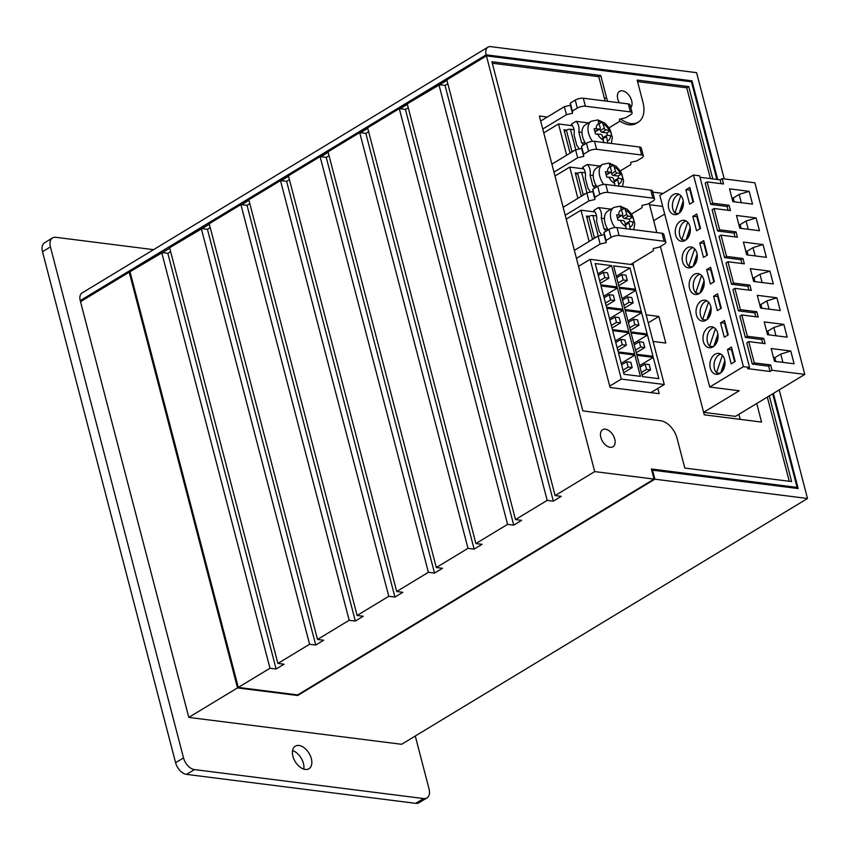 <?xml version="1.0" encoding="UTF-8"?>
<svg xmlns="http://www.w3.org/2000/svg" width="850" height="850" viewBox="0 0 850 850"><rect width="100%" height="100%" fill="white"/><g stroke="black" fill="none" stroke-linecap="round" stroke-linejoin="round"><path stroke-width="1.27" d="M169.756 248.242L130.018 271.713L238.298 687.416L297.638 694.918L654.043 479.103L651.408 468.987L797.088 487.401L772.714 393.826M238.181 686.959L130.039 272.287L129.221 272.191L80.516 301.686L188.796 717.4L401.593 744.292L807.5 498.493L779.216 389.895M209.355 224.262L169.617 247.732L277.897 663.436L284.038 664.211L276.123 669.014L167.833 253.3L162.52 252.631M446.962 80.389L407.224 103.849L515.504 519.562L521.645 520.338L513.729 525.13L405.439 109.416L399.298 108.641L367.625 127.829L475.904 543.543L482.046 544.319L474.119 549.111L365.84 133.397L359.699 132.621L328.026 151.81L436.305 567.524L442.446 568.299L434.52 573.091L326.241 157.377L320.099 156.602L288.416 175.791L396.706 591.504L402.847 592.28L394.921 597.072L286.641 181.358L280.5 180.583L248.816 199.771L357.106 615.474L363.237 616.261L355.321 621.053L247.042 205.339L240.901 204.563L209.217 223.752L317.507 639.455L323.638 640.231L315.722 645.033L207.432 229.319L202.119 228.65M691.985 80.835L691.188 81.313L486.168 55.409L80.24 300.624A9.966 6.109 -121.2 0 1 82.036 292.974L487.942 47.175A9.966 6.109 58.8 0 0 486.147 54.825L691.985 80.835L717.687 179.541M80.24 300.624L486.147 54.825M724.253 178.914L696.586 72.664L490.748 46.654A9.966 6.109 58.8 0 0 487.942 47.175M288.554 176.301L281.318 180.689M289.436 179.669L286.641 181.358M248.954 200.281L241.719 204.669M249.826 203.649L247.042 205.339M210.226 227.63L207.432 229.319M170.627 251.611L167.833 253.3M773.404 393.412L798.182 488.559L652.503 470.156L654.861 479.198L297.659 695.502L237.511 687.905L129.221 272.191M297.659 695.502L297.511 694.907M276.123 669.014L269.981 668.238L238.298 687.416M269.981 668.238L161.702 252.524M716.869 179.435L691.443 81.802L486.423 55.888L446.824 79.868L555.103 495.582L561.244 496.358L553.329 501.149L445.039 85.436L439.726 84.766M486.423 55.888L594.713 471.601L555.103 495.582M315.722 645.033L309.581 644.258L277.897 663.436M309.581 644.258L201.301 228.544M553.329 501.149L547.188 500.374L515.504 519.562M547.188 500.374L438.908 84.66M237.511 687.905L188.796 717.4M355.321 621.053L349.18 620.277L317.507 639.455M349.18 620.277L240.901 204.563M513.729 525.13L507.588 524.354L475.904 543.543M507.588 524.354L399.298 108.641M394.921 597.072L388.779 596.296L357.106 615.474M388.779 596.296L280.5 180.583M474.119 549.111L467.989 548.335L436.305 567.524M467.989 548.335L359.699 132.621M654.861 479.198L807.5 498.493M367.752 128.35L360.517 132.727M368.634 131.707L365.84 133.397M407.352 104.369L400.116 108.747M408.234 107.727L405.439 109.416M328.153 152.32L320.918 156.708M329.035 155.688L326.241 157.377M447.833 83.746L445.039 85.436M486.168 55.409L486.317 55.951M81.196 301.272L81.058 300.719M52.53 237.926L44.614 242.728A11.719 7.193 58.8 0 0 42.5 251.717L175.599 762.705A11.719 7.193 58.8 0 0 186.564 774.382L415.724 803.346A11.719 7.193 58.8 0 0 419.018 802.729L426.934 797.927A11.719 7.193 -121.2 0 1 423.64 798.554L194.48 769.59A11.719 7.193 -121.2 0 1 183.526 757.913L50.416 246.914A11.719 7.193 -121.2 0 1 52.53 237.926A11.719 7.193 -121.2 0 1 55.834 237.309L153.563 249.656M415.267 736.004L429.048 788.938A11.719 7.193 -121.2 0 1 426.934 797.927M299.009 745.482A13.186 8.086 -121.2 0 1 310.399 755.905A13.186 8.086 -121.2 0 1 308.954 768.74A13.186 8.086 -121.2 0 1 295.216 761.643A13.186 8.086 -121.2 0 1 295.301 746.173A13.186 8.086 -121.2 0 1 299.009 745.482M605.434 429.197A9.966 6.109 -121.2 0 1 614.04 437.07A9.966 6.109 -121.2 0 1 612.946 446.771A9.966 6.109 -121.2 0 1 602.565 441.416A9.966 6.109 -121.2 0 1 602.629 429.728A9.966 6.109 -121.2 0 1 605.434 429.197M619.331 102.776A9.966 6.109 -121.2 0 1 619.554 91.354A9.966 6.109 -121.2 0 1 622.359 90.823A9.966 6.109 -121.2 0 1 630.572 97.856A9.966 6.109 -121.2 0 1 630.764 107.652M769.303 395.898L791.616 481.557L684.803 468.053L677.046 438.249A17.584 10.784 58.8 0 0 660.609 420.729L582.856 410.901L491.906 61.731L600.759 75.48L606.507 97.569A26.084 15.991 58.8 0 0 607.697 101.299M620.596 118.968A26.084 15.991 58.8 0 0 638.222 122.188A26.084 15.991 58.8 0 0 642.929 102.181L637.171 80.091L688.734 86.604L712.778 178.914M688.734 86.604L686.758 87.805L710.409 178.617M767.316 397.099L789.246 481.259M637.564 81.589L686.758 87.805M600.759 75.48L598.772 76.681L604.531 98.77A26.084 15.991 58.8 0 0 605.179 100.98M619.618 120.891A26.084 15.991 58.8 0 0 636.246 123.388L638.222 122.188M492.288 63.229L598.772 76.681M660.407 246.458L704.268 414.832L761.558 422.067L756.723 403.516M649.177 203.341L656.795 232.592M663.106 193.428L652.768 192.121M547.304 117.024L539.367 116.014L610.077 387.483L659.186 393.688L657.815 388.439M633.664 266.921L633.059 263.022M653.076 341.445L665.784 343.049L658.846 316.434L646.149 314.829M658.846 316.434L648.242 322.851M662.692 206.423L649.549 204.754M570.084 153.149L571.944 151.491A2.932 1.009 -14.6 0 1 574.164 150.673M574.058 129.721L570.424 129.264A2.932 1.009 165.4 0 0 566.398 130.209L571.944 151.491M579.062 148.994A10.646 7.565 97.2 0 0 576.831 145.52L574.058 134.874A10.646 7.565 97.2 0 0 571.285 124.228L576.045 121.348L588.561 122.931M599.919 128.934L600.334 130.528A1.753 1.073 -121.2 0 0 601.981 132.281L605.944 129.88A1.753 1.073 -121.2 0 1 604.297 128.127L602.278 121.954L600.334 121.635L598.188 121.433L600.206 127.606A1.753 1.073 -121.2 0 1 599.888 128.956A1.753 1.073 -121.2 0 1 599.388 129.051L594.968 131.389M605.944 129.88L610.502 130.709L611.883 136.032L607.325 135.203A1.753 1.073 -121.2 0 0 606.836 135.299L602.873 137.689A1.753 1.073 -121.2 0 1 602.873 137.689M603.096 138.709L606.518 136.648L607.824 143.246M603.734 142.726L602.427 136.127A1.753 1.073 -121.2 0 0 600.78 134.374L595.521 133.971L594.129 128.648L599.388 129.051M602.278 121.954L599.218 123.813M606.518 136.648A1.753 1.073 -121.2 0 1 606.836 135.299M585.703 143.682A15.534 9.52 -121.2 0 1 583.567 126.576A15.534 9.52 -121.2 0 1 585.416 124.833L591.356 121.242A15.534 9.52 58.8 0 0 592.503 141.334M599.888 128.956L595.924 131.357A1.753 1.073 -121.2 0 1 595.436 131.452M583.302 98.218A5.865 2.019 165.4 0 0 575.259 100.098L577.331 108.088A5.865 2.019 -14.6 0 1 585.384 106.207L583.302 98.218L628.32 103.912L630.403 111.892A5.865 2.019 -14.6 0 1 632.113 112.816A5.865 2.019 -14.6 0 1 630.53 114.803L625.579 117.799L619.544 119.213L619.639 121.401L609.089 127.787M540.674 121.04L564.368 106.696L570.403 105.283L570.308 103.094L575.259 100.098M570.308 103.094L572.379 111.084L577.331 108.088M632.113 112.816L630.031 104.826A5.865 2.019 165.4 0 0 628.32 103.912M594.532 141.334A5.865 2.019 165.4 0 0 586.489 143.214L588.561 151.194A5.865 2.019 -14.6 0 1 596.615 149.313L594.532 141.334L639.551 147.018L641.633 155.008A5.865 2.019 -14.6 0 1 643.344 155.922A5.865 2.019 -14.6 0 1 641.761 157.919L636.809 160.916L630.774 162.329L630.87 164.518L620.319 170.903M551.905 164.156L575.599 149.812L581.634 148.399L581.538 146.211L586.489 143.214M581.538 146.211L583.61 154.201L588.561 151.194M643.344 155.922L641.261 147.942A5.865 2.019 165.4 0 0 639.551 147.018M605.763 184.45A5.865 2.019 165.4 0 0 597.72 186.331L599.792 194.31A5.865 2.019 -14.6 0 1 607.846 192.429L605.763 184.45L650.781 190.134L652.864 198.124A5.865 2.019 -14.6 0 1 654.574 199.038A5.865 2.019 -14.6 0 1 652.991 201.036L648.04 204.032L642.005 205.445L642.101 207.634L631.55 214.019M563.136 207.273L586.829 192.918L592.864 191.516L592.769 189.327L597.72 186.331M592.769 189.327L594.841 197.306L599.792 194.31M654.574 199.038L652.492 191.059A5.865 2.019 165.4 0 0 650.781 190.134M581.315 196.265L583.174 194.607A2.932 1.009 -14.6 0 1 585.395 193.789M585.289 172.837L581.655 172.38A2.932 1.009 165.4 0 0 577.628 173.315L583.174 194.607M590.293 192.111A10.646 7.565 97.2 0 0 588.062 188.636L585.289 177.99A10.646 7.565 97.2 0 0 582.516 167.344L587.276 164.464L599.792 166.048M611.15 172.051L611.564 173.644A1.753 1.073 -121.2 0 0 613.211 175.398L617.174 172.996A1.753 1.073 -121.2 0 1 615.528 171.243L613.509 165.07L611.564 164.751L609.418 164.549L611.437 170.722A1.753 1.073 -121.2 0 1 611.118 172.072A1.753 1.073 -121.2 0 1 610.619 172.167L606.199 174.505M617.174 172.996L621.732 173.825L623.114 179.148L618.556 178.319A1.753 1.073 -121.2 0 0 618.067 178.415L614.104 180.806A1.753 1.073 -121.2 0 0 614.072 180.827M614.327 181.826L617.748 179.764L619.055 186.363M614.964 185.842L613.657 179.244A1.753 1.073 -121.2 0 0 612.011 177.491L606.751 177.087L605.359 171.764L610.619 172.167M613.509 165.07L610.449 166.929M617.748 179.764A1.753 1.073 -121.2 0 1 618.067 178.415M596.934 186.798A15.534 9.52 -121.2 0 1 594.798 169.692A15.534 9.52 -121.2 0 1 596.647 167.949L602.586 164.358A15.534 9.52 58.8 0 0 603.734 184.45M611.118 172.072L607.155 174.473A1.753 1.073 -121.2 0 1 606.666 174.569M616.994 227.566A5.865 2.019 165.4 0 0 608.951 229.447L611.023 237.426A5.865 2.019 -14.6 0 1 619.076 235.546L616.994 227.566L662.012 233.251L664.094 241.241A5.865 2.019 -14.6 0 1 665.805 242.154A5.865 2.019 -14.6 0 1 664.222 244.152L659.271 247.148L653.236 248.561L653.331 250.75L630.711 264.446M574.366 250.378L598.06 236.034L604.095 234.632L603.999 232.443L608.951 229.447M603.999 232.443L606.071 240.423L611.023 237.426M665.805 242.154L663.722 234.175A5.865 2.019 165.4 0 0 662.012 233.251M592.546 239.381L594.405 237.724A2.932 1.009 -14.6 0 1 596.626 236.906M596.519 215.953L592.886 215.496A2.932 1.009 165.4 0 0 588.859 216.431L594.405 237.724M592.429 238.924L586.883 217.632L588.859 216.431M622.381 215.167L622.795 216.761A1.753 1.073 -121.2 0 0 624.442 218.503L628.405 216.113A1.753 1.073 -121.2 0 1 626.758 214.359L624.739 208.186L622.795 207.867L620.649 207.666L622.668 213.839A1.753 1.073 -121.2 0 1 622.349 215.188A1.753 1.073 -121.2 0 1 621.849 215.284L617.429 217.621M628.405 216.113L632.963 216.941L634.344 222.264L629.786 221.436A1.753 1.073 -121.2 0 0 629.298 221.521A1.753 1.073 -121.2 0 0 628.979 222.87L630.286 229.479M626.195 228.958L624.888 222.36A1.753 1.073 -121.2 0 0 623.241 220.607L617.982 220.192L616.59 214.869L621.849 215.284M624.739 208.186L621.679 210.035M608.164 229.914A15.534 9.52 -121.2 0 1 606.029 212.808A15.534 9.52 -121.2 0 1 607.878 211.066L613.817 207.474A15.534 9.52 58.8 0 0 614.964 227.566M625.303 223.943A1.753 1.073 -121.2 0 1 625.334 223.922L629.298 221.521M622.349 215.188L618.386 217.589A1.753 1.073 -121.2 0 1 617.897 217.685M572.379 111.084L572.486 113.262L566.44 114.676L564.368 106.696M542.757 129.019L566.44 114.676M543.766 132.898L558.524 123.962L572.539 125.736M630.403 111.892L585.384 106.207M583.61 154.201L583.716 156.379L577.671 157.792L575.599 149.812M553.987 172.136L577.671 157.792M554.997 176.014L569.755 167.078L583.769 168.852M641.633 155.008L596.615 149.313M594.841 197.306L594.947 199.495L588.901 200.908L586.829 192.918M565.218 215.252L588.901 200.908M566.227 219.13L580.986 210.194L595 211.969M652.864 198.124L607.846 192.429M606.071 240.423L606.178 242.611L600.132 244.024L598.06 236.034M576.449 258.368L600.132 244.024M664.094 241.241L619.076 235.546M569.968 152.692L564.421 131.399L566.398 130.209M581.198 195.808L575.652 174.516L577.628 173.315M601.981 132.281L606.889 132.898L607.495 135.224M613.211 175.398L618.12 176.014L618.726 178.341M624.442 218.503L629.351 219.13L629.956 221.457M601.524 235.227A10.646 7.565 97.2 0 0 599.293 231.742L596.519 221.106A10.646 7.565 97.2 0 0 593.746 210.46L598.506 207.581L611.023 209.164M797.088 487.401L796.301 487.879L651.567 469.582M652.503 470.156L651.822 470.571M796.981 487.464L797.236 488.442M434.52 573.091L428.389 572.316L396.706 591.504M428.389 572.316L320.099 156.602M594.713 471.601L654.043 479.103M610.502 130.709L606.889 132.898M621.732 173.825L618.12 176.014M583.376 145.095A10.646 7.565 -82.8 0 0 581.591 142.641L578.818 131.994L582.006 132.398M585.352 143.119L581.591 142.641M578.818 131.994A10.646 7.565 -82.8 0 0 576.045 121.348M594.607 188.211A10.646 7.565 -82.8 0 0 592.822 185.757L590.049 175.111L593.236 175.514M596.583 186.224L592.822 185.757M590.049 175.111A10.646 7.565 -82.8 0 0 587.276 164.464M632.963 216.941L629.351 219.13M605.838 231.327A10.646 7.565 -82.8 0 0 604.053 228.873L601.279 218.227L604.467 218.631M607.814 229.341L604.053 228.873M601.279 218.227A10.646 7.565 -82.8 0 0 598.506 207.581M700.018 177.299L720.152 179.849L722.139 178.649L723.52 183.972L707.157 181.9L712.704 203.192L710.717 204.393L727.09 206.465L728.089 210.29M707.157 181.9L705.171 183.101L710.717 204.393M720.152 179.849L721.151 183.674M712.704 203.192L729.066 205.264L730.458 210.587L714.085 208.516L719.631 229.808L736.004 231.88L737.386 237.203L721.023 235.131L726.559 256.424L742.932 258.496L744.324 263.819L727.951 261.747L733.497 283.039L749.87 285.111L751.251 290.424L734.878 288.362L740.424 309.655L756.798 311.716L758.179 317.039L741.816 314.978L747.362 336.271L763.725 338.332L765.117 343.655L748.744 341.583L754.29 362.876L770.663 364.947L768.687 366.148L770.068 371.471L747.564 368.624L749.541 367.423L699.624 175.801L693.494 175.026L659.834 195.415L709.739 387.037L743.399 366.647L693.494 175.026M770.663 364.947L772.044 370.271L770.068 371.471M754.29 362.876L752.314 364.076L768.687 366.148M748.744 341.583L746.768 342.784L752.314 364.076M763.725 338.332L761.749 339.533L762.747 343.358M747.362 336.271L745.386 337.461L761.749 339.533M741.816 314.978L739.84 316.168L745.386 337.461M756.798 311.716L754.821 312.917L755.809 316.742M740.424 309.655L738.448 310.856L754.821 312.917M734.878 288.362L732.902 289.563L738.448 310.856M749.87 285.111L747.883 286.301L748.882 290.126M733.497 283.039L731.521 284.24L747.883 286.301M727.951 261.747L725.974 262.947L731.521 284.24M742.932 258.496L740.956 259.696L741.944 263.511M726.559 256.424L724.582 257.624L740.956 259.696M721.023 235.131L719.036 236.332L724.582 257.624M736.004 231.88L734.018 233.081L735.016 236.906M719.631 229.808L717.655 231.009L734.018 233.081M714.085 208.516L712.109 209.716L717.655 231.009M729.066 205.264L727.09 206.465M749.541 367.423L743.399 366.647M703.619 412.346L735.484 416.373L804.791 374.404L772.044 370.271M804.791 374.404L754.874 182.792L722.139 178.649M771.141 348.532L790.776 351.018L794.102 363.789L774.467 361.314L771.141 348.532M764.203 321.927L783.849 324.402L787.174 337.174L767.529 334.698L764.203 321.927M757.276 295.311L776.911 297.787L780.236 310.569L760.601 308.082L757.276 295.311M750.338 268.696L769.983 271.171L773.309 283.953L753.663 281.467L750.338 268.696M743.41 242.08L763.045 244.566L766.381 257.337L746.736 254.851L743.41 242.08M736.472 215.464L756.117 217.951L759.443 230.722L739.798 228.236L736.472 215.464M729.544 188.849L749.179 191.335L752.516 204.106L732.87 201.631L729.544 188.849M703.609 412.314L739.202 390.756L709.739 387.037M720.247 373.267L716.518 372.799L722.351 355.3M720.747 372.906L724.827 360.666M724.923 361.346L721.204 372.523M713.32 346.651L709.591 346.184L715.413 328.684M713.819 346.29L717.899 334.05M717.995 334.73L714.266 345.908M706.382 320.036L702.653 319.568L708.486 302.069M706.881 319.674L710.961 307.434M711.057 308.114L707.338 319.292M699.454 293.42L695.725 292.953L701.548 275.464M699.954 293.059L704.034 280.819M704.129 281.499L700.4 292.676M692.516 266.815L688.787 266.337L694.62 248.848M693.016 266.454L697.096 254.203M697.191 254.894L693.472 266.061M685.589 240.199L681.859 239.721L687.692 222.232M686.088 239.838L690.168 227.587M690.264 228.278L686.534 239.456M716.518 372.799A10.551 7.491 97.2 0 1 714.372 362.026A10.551 7.491 97.2 0 1 720.779 354.067M709.591 346.184A10.551 7.491 97.2 0 1 707.444 335.41A10.551 7.491 97.2 0 1 713.851 327.452M702.653 319.568A10.551 7.491 97.2 0 1 700.506 308.794A10.551 7.491 97.2 0 1 706.913 300.836M695.725 292.953A10.551 7.491 97.2 0 1 693.579 282.179A10.551 7.491 97.2 0 1 699.986 274.221M688.787 266.337A10.551 7.491 97.2 0 1 686.641 255.563A10.551 7.491 97.2 0 1 693.048 247.616M681.859 239.721A10.551 7.491 97.2 0 1 679.713 228.947A10.551 7.491 97.2 0 1 686.12 221M678.661 213.584L674.921 213.106L680.754 195.617M679.15 213.222L683.23 200.982M683.326 201.663L679.607 212.84M674.921 213.106A10.551 7.491 97.2 0 1 672.775 202.343A10.551 7.491 97.2 0 1 679.182 194.384M720.545 322.873L724.497 320.482L728.248 334.847L724.285 337.248L720.545 322.873L725.178 323.064M727.706 335.176L724.636 323.393M706.679 269.652L710.632 267.251L714.383 281.626L710.419 284.017L706.679 269.652L711.312 269.843M713.841 281.956L710.77 270.162M689.934 226.482A10.551 7.491 97.2 0 1 681.477 241.273A10.551 7.491 97.2 0 1 675.367 229.861A10.551 7.491 97.2 0 1 684.122 220.331A10.551 7.491 97.2 0 1 689.934 226.482M682.996 199.867A10.551 7.491 97.2 0 1 674.549 214.657A10.551 7.491 97.2 0 1 668.429 203.246A10.551 7.491 97.2 0 1 677.195 193.726A10.551 7.491 97.2 0 1 682.996 199.867M699.741 243.036L703.704 240.635L707.444 255.011L703.481 257.412L699.741 243.036L704.374 243.227M706.903 255.34L703.832 243.557M710.727 306.329A10.551 7.491 97.2 0 1 702.281 321.109A10.551 7.491 97.2 0 1 696.161 309.708A10.551 7.491 97.2 0 1 704.926 300.178A10.551 7.491 97.2 0 1 710.727 306.329M724.593 359.55A10.551 7.491 97.2 0 1 716.146 374.34A10.551 7.491 97.2 0 1 710.026 362.929A10.551 7.491 97.2 0 1 718.781 353.409A10.551 7.491 97.2 0 1 724.593 359.55M717.655 332.945A10.551 7.491 97.2 0 1 709.208 347.724A10.551 7.491 97.2 0 1 703.099 336.313A10.551 7.491 97.2 0 1 711.854 326.793A10.551 7.491 97.2 0 1 717.655 332.945M703.789 279.714A10.551 7.491 97.2 0 1 695.343 294.493A10.551 7.491 97.2 0 1 689.233 283.092A10.551 7.491 97.2 0 1 697.988 273.562A10.551 7.491 97.2 0 1 703.789 279.714M692.814 216.421L696.766 214.019L700.517 228.395L696.554 230.796L692.814 216.421L697.446 216.612M699.975 228.724L696.904 216.941M693.579 201.779L689.626 204.181L685.876 189.805L689.839 187.414L693.579 201.779M685.876 189.805L690.508 189.996M693.037 202.109L689.966 190.326M696.862 253.098A10.551 7.491 97.2 0 1 688.415 267.877A10.551 7.491 97.2 0 1 682.295 256.477A10.551 7.491 97.2 0 1 691.061 246.946A10.551 7.491 97.2 0 1 696.862 253.098M713.607 296.267L717.57 293.866L721.31 308.242L717.347 310.632L713.607 296.267L718.239 296.448M720.768 308.561L717.697 296.777M735.176 361.462L731.213 363.864L727.472 349.488L731.436 347.098L735.176 361.462M727.472 349.488L732.105 349.679M734.634 361.792L731.563 350.009M741.306 202.693L739.149 194.416L749.179 191.335M739.149 194.416L733.21 198.008L734.198 201.79M748.244 229.309L746.088 221.032L756.117 217.951M746.088 221.032L740.148 224.623L741.126 228.406M755.172 255.924L753.015 247.637L763.045 244.566M753.015 247.637L747.076 251.239L748.064 255.021M762.11 282.54L759.953 274.252L769.983 271.171M759.953 274.252L754.014 277.854L754.991 281.637M769.037 309.145L766.881 300.868L776.911 297.787M766.881 300.868L760.941 304.47L761.929 308.252M775.965 335.761L773.819 327.484L783.849 324.402M773.819 327.484L767.869 331.086L768.857 334.868M782.903 362.376L780.746 354.099L790.776 351.018M780.746 354.099L774.807 357.691L775.795 361.473M759.613 304.3L760.941 304.47M731.882 197.848L733.21 198.008M752.686 277.684L754.014 277.854M766.541 330.916L767.869 331.086M738.82 224.453L740.148 224.623M745.747 251.069L747.076 251.239M773.479 357.531L774.807 357.691M653.692 220.692L664.679 214.041M586.883 217.632L586.468 216.038L588.997 216.357M580.986 210.194L589.124 241.442M575.652 174.516L575.237 172.922L577.766 173.241M569.755 167.078L577.894 198.326M564.421 131.399L564.007 129.806L566.536 130.124M558.524 123.962L566.663 155.221M592.864 191.516L594.947 199.495M581.634 148.399L583.716 156.379M570.403 105.283L572.486 113.262M604.095 234.632L606.178 242.611M624.984 339.904L626.365 345.228L622.274 344.717L620.883 339.394L624.984 339.904M617.822 350.402L626.365 345.228M617.143 347.82L622.274 344.717M615.761 342.497L620.883 339.394M607.506 272.839L608.898 278.163L604.807 277.642L603.415 272.319L607.506 272.839M600.355 283.337L608.898 278.163M599.675 280.755L604.807 277.642M598.294 275.432L603.415 272.319M613.328 295.194L614.72 300.517L610.629 300.007L609.237 294.684L613.328 295.194M606.178 305.692L614.72 300.517M605.497 303.11L610.629 300.007M604.116 297.787L609.237 294.684M619.161 317.549L620.543 322.873L616.452 322.362L615.06 317.039L619.161 317.549M612 328.047L620.543 322.873M611.32 325.465L616.452 322.362M609.939 320.142L615.06 317.039M632.188 367.582L628.097 367.072L626.716 361.749L630.806 362.259L632.188 367.582L623.645 372.757M622.965 370.175L628.097 367.072M621.584 364.852L626.716 361.749M627.311 280.489L623.22 279.969L621.828 274.646L625.929 275.166L627.311 280.489L618.768 285.664M618.088 283.082L623.22 279.969M616.707 277.759L621.828 274.646M633.133 302.844L629.043 302.334L627.651 297.011L631.752 297.521L633.133 302.844L624.591 308.019M623.911 305.437L629.043 302.334M622.529 300.114L627.651 297.011M638.956 325.199L634.865 324.689L633.484 319.366L637.574 319.876L638.956 325.199L630.413 330.374M629.733 327.792L634.865 324.689M628.352 322.469L633.484 319.366M644.778 347.554L640.688 347.044L639.306 341.721L643.397 342.231L644.778 347.554L636.236 352.729M635.556 350.147L640.688 347.044M634.174 344.824L639.306 341.721M650.601 369.909L646.51 369.399L645.129 364.076L649.219 364.586L650.601 369.909L642.058 375.084M641.389 372.502L646.51 369.399M639.997 367.179L645.129 364.076M634.589 353.993L618.216 351.921L612.669 330.629L629.043 332.701L634.589 353.993M615.368 340.978L629.043 332.701M617.111 286.928L600.748 284.856L595.202 263.564L611.564 265.636L617.111 286.928M597.89 273.913L611.564 265.636M622.933 309.283L606.571 307.211L601.024 285.919L617.387 287.991L622.933 309.283M603.723 296.267L617.387 287.991M628.756 331.638L612.393 329.566L606.847 308.274L623.209 310.346L628.756 331.638M609.546 318.623L623.209 310.346M640.411 376.348L624.038 374.276L618.492 352.984L634.865 355.056L640.411 376.348M621.191 363.332L634.865 355.056M635.524 289.255L619.161 287.183L613.615 265.891L629.977 267.962L635.524 289.255M616.314 276.239L629.977 267.962M641.357 311.61L624.984 309.538L619.438 288.246L635.811 290.317L641.357 311.61M622.136 298.594L635.811 290.317M647.179 333.965L630.806 331.893L625.26 310.601L641.633 312.672L647.179 333.965M627.959 320.949L641.633 312.672M653.002 356.32L636.629 354.248L631.082 332.956L647.456 335.027L653.002 356.32M633.781 343.304L647.456 335.027M658.824 378.675L642.451 376.603L636.905 355.311L653.278 357.382L658.824 378.675M639.604 365.659L653.278 357.382M664.296 384.519L621.329 379.079L590.134 259.324L633.101 264.754L664.296 384.519L650.888 392.636M609.726 386.112L621.329 379.079M578.531 266.348L590.134 259.324M740.222 419.369L738.905 414.301M303.769 769.101A13.186 8.086 58.8 0 0 292.57 750.603M186.564 774.382L194.48 769.59M183.526 757.913L175.599 762.705M423.64 798.554L415.724 803.346M42.5 251.717L50.416 246.914M606.507 97.569L604.531 98.77M575.769 149.77L570.424 129.264M603.224 124.015A9.669 5.929 -121.2 0 1 609.099 130.284M610.491 135.607A9.669 5.929 -121.2 0 1 607.591 140.76M603.489 140.239A9.669 5.929 -121.2 0 1 597.614 133.981M596.232 128.658A9.669 5.929 -121.2 0 1 599.133 123.494M604.297 128.127L600.334 130.528M586.999 192.886L581.655 172.38M614.454 167.131A9.669 5.929 -121.2 0 1 620.33 173.389M621.722 178.712A9.669 5.929 -121.2 0 1 618.821 183.866M614.72 183.356A9.669 5.929 -121.2 0 1 608.844 177.087M607.463 171.764A9.669 5.929 -121.2 0 1 610.364 166.611M615.528 171.243L611.564 173.644M598.23 236.002L592.886 215.496M625.685 210.248A9.669 5.929 -121.2 0 1 631.561 216.506M632.952 221.829A9.669 5.929 -121.2 0 1 630.052 226.982M625.951 226.472A9.669 5.929 -121.2 0 1 620.075 220.203M618.694 214.88A9.669 5.929 -121.2 0 1 621.594 209.727M626.758 214.359L622.795 216.761M625.558 224.942L628.979 222.87M611.288 143.448L612.372 137.445L609.556 128.531L604.945 123.144L597.847 119.924L591.356 121.242M622.519 186.564L623.602 180.551L620.787 171.647L616.176 166.26L609.078 163.041L602.586 164.358M633.749 229.681L634.833 223.667L632.018 214.763L627.406 209.376L620.309 206.157L613.817 207.474"/></g></svg>
